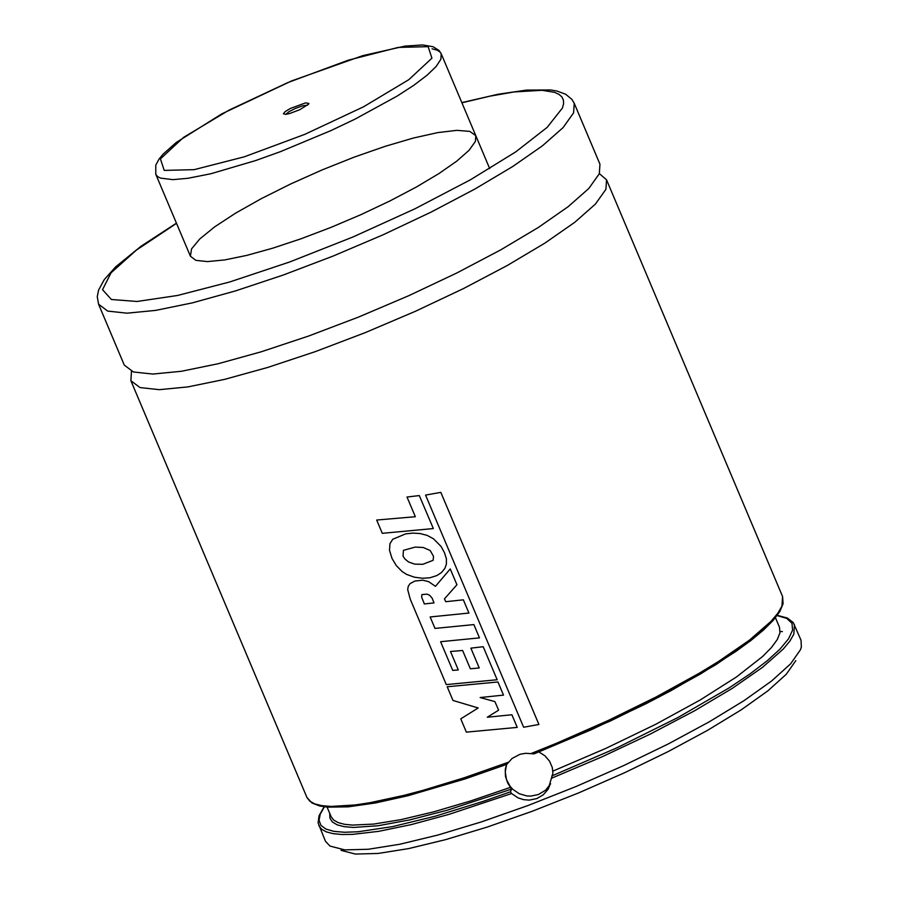 <?xml version="1.0" encoding="UTF-8"?>
<svg xmlns="http://www.w3.org/2000/svg" width="899" height="899" viewBox="0 0 899 899"><rect width="100%" height="100%" fill="white"/><g stroke="black" fill="none" stroke-linecap="round" stroke-linejoin="round"><path stroke-width="1.35" d="M795.806 660.641L786.299 674.239L767.87 690.848L741.27 709.805L707.569 730.325L668.137 751.598L624.591 772.735L578.675 792.896L532.275 811.246L487.258 827.058L445.466 839.677L408.584 848.6L378.108 853.454L355.296 854.05L341.047 850.364M777.287 615.343L787.277 617.995L793.244 622.546L801.031 640.257L801.357 646.954L800.425 649.808L790.581 663.867L771.522 681.06L743.99 700.669L709.131 721.897L668.35 743.9L623.288 765.768L575.798 786.614L527.792 805.605L481.223 821.956L437.993 835.014L399.841 844.24L368.32 849.263L344.71 849.881L329.978 846.071L325.404 841.172L318.089 822.9L319.044 815.764L324.101 806.774M780.13 631.424L782.4 631.604M538.917 751.946L544.918 755.778L549.525 761.138L552.323 767.6L552.907 773.275L548.143 789.221L543.232 794.828L536.782 798.582L529.309 800.121L523.566 799.661L518.06 797.863L511.598 793.536L510.43 791.817L511.542 789.12L507.643 782.883L505.44 776.253L505.294 769.375L506.553 764.42M508.261 762.296L464.075 777.815L422.833 790.39L403.797 795.424L369.759 802.74L355.071 804.965L331.023 806.437L321.876 805.661L314.774 803.908L309.784 801.166L306.941 797.469L311.964 802.987L319.628 805.954L327.494 807.145L348.295 806.83L375.445 802.964L408.135 795.682L465.199 778.894L506.8 764.33L512.025 758.475L520.049 754.283L525.499 753.306L534.163 753.845L610.837 720.784L658.54 697.231L700.894 673.744L735.888 651.438L750.092 641.054L771.061 622.456L777.579 614.466L781.355 607.466M599.363 173.619L606.533 179.789L605.915 189.318L595.374 204.118L574.742 222.311L544.94 243.078L507.283 265.497L463.468 288.579L415.428 311.279L365.309 332.608L315.347 351.61L267.756 367.433L224.66 379.367L187.97 386.896L159.337 389.672L140.019 387.581L130.883 380.715L131.468 371.265M461.828 102.598L498.248 94.215L526.499 90.091L550.682 89.967L557.077 91.069L565.628 94.226L571.888 99.362L574.225 103.295L599.948 164.18L599.33 173.709L588.778 188.509L568.146 206.691L538.344 227.458L500.698 249.888L456.872 272.959L408.831 295.67L358.712 316.999L308.75 335.99L261.16 351.812L218.064 363.758L181.384 371.276L152.74 374.063L133.423 371.972L124.287 365.106L98.575 304.222L97.261 296.715L98.587 290.062L104.239 279.656L115.645 266.879L141.053 246.236L176.429 223.154M475.425 141.39L469.098 150.268L456.714 161.179L438.824 173.642L416.237 187.093L389.941 200.938L361.128 214.569L331.057 227.357L301.075 238.763L272.521 248.248L246.663 255.417L224.66 259.935L207.478 261.598L195.881 260.35L190.408 256.226L191.532 248.922L199.769 238.965L214.681 226.851L235.538 213.187L261.283 198.657L290.624 183.992L322.1 169.922L354.127 157.156L385.109 146.346L413.473 138.019L437.813 132.591L456.894 130.344L469.772 131.389L475.796 135.67L475.425 141.39M506.575 764.408L505.238 771.938L506.474 779.545L510.149 786.4L512.79 789.322L519.307 793.761L526.881 795.93L530.815 796.087L538.456 794.514L545.704 790.097L550.626 783.782M498.529 710.221L487.28 717.245L511.891 714.75L517.24 727.392L466.367 732.134L460.76 718.852L478.189 707.974L452.984 700.456L447.208 686.769L497.945 681.97L503.496 695.118L480.167 697.545L494.888 701.613L498.597 710.053M424.328 603.78L421.653 597.206L421.889 594.587L427.059 594.149L429.576 595.205L432.127 598.15L434.026 602.903L424.193 603.959M410.225 599.116L407.685 589.53L408.247 586.373L410.045 583.642L414.877 581.057L422.8 580.181L428.688 581.687L435.464 586.328L450.242 568.932L456.928 584.755L444.466 598.858L445.713 601.701L463.345 599.824L468.941 613.051L430.149 616.961L434.992 628.423L473.863 624.591L479.47 637.874L440.6 641.706L452.725 670.384L458.288 669.946L450.5 651.494L462.614 650.483L470.346 668.789L479.234 667.957L470.874 648.157L483.201 646.707L497.158 679.745L446.286 684.6L410.225 599.116M538.872 724.47L523.634 727.246L425.564 495.091L440.825 492.371L538.861 724.347M433.251 528.567L382.289 533.321L376.67 520.038L415.338 516.723L407.011 497.023L419.305 495.574L433.284 528.41M433.532 556.369L433.127 560.302L422.777 564.314L414.653 564.134L408.551 561.976L404.808 558.886L403.044 556.133L403.415 550.345L415.192 547.098L423.272 547.491L430.183 550.503L433.532 556.369M422.552 578.248L414.372 577.192L406.629 574.416L402.078 571.517L396.324 565.617L392.02 558.459L389.503 550.278L389.952 543.693L392.728 539.288L405.696 533.849L413.012 533.118L420.024 533.534L427.059 535.366L433.453 538.759L441.061 546.446L444.511 552.761L446.41 558.852L446.387 564.179L444.893 568.348L441.465 572.562L436.869 575.562L429.924 577.765L422.552 578.248M305.671 102.846L290.343 108.464L285.174 111.6L283.376 113.791L285.758 114.353L289.602 113.544L299.738 109.712L308.537 104.217L308.953 103.497L305.671 102.846M307.548 105.161L302.3 105.891L295.31 108.442L288.961 111.701L285.826 114.342M794.446 624.648L793.828 634.2L789.839 641.167L783.22 649.089L762.431 667.395L732.393 688.297L694.455 710.851L650.325 734.045L601.982 756.846L551.604 778.208M511.598 793.536L448.747 814.449L411.214 824.619L378.715 831.339L352.374 834.384L341.8 834.497L333.091 833.654L326.326 831.878L321.55 829.17L318.808 825.563M510.43 791.817L484.37 800.975L435.33 816.18L392.492 826.619L358.06 831.766L344.564 832.26L333.799 831.35L325.899 829.047L320.965 825.394L319.055 820.416L320.201 814.202L324.382 806.819M777.107 615.579L786.794 618.411L791.985 623.299L792.581 630.143L788.569 638.796L780.017 649.1L767.117 660.866L750.092 673.845L729.291 687.791L678.015 717.492L617.287 747.665L551.795 775.961M511.542 789.12L447.275 810.201L409.607 819.944L377.895 825.776L353.442 827.44L344.261 826.675L337.226 824.866L332.439 822.023L329.922 818.18L329.719 813.359M510.52 787.344L470.806 800.897L433.97 811.763L401.257 819.585L373.793 824.068L352.498 825.091L344.407 824.282L338.114 822.596L333.675 820.057L331.124 816.685L327.079 807.111M775.444 617.714L779.489 627.288L779.961 632.795L777.287 639.549L771.511 647.46L762.689 656.416L736.517 676.936L700.209 699.984L655.809 724.257L605.791 748.406L552.952 771.084M606.533 179.789L782.579 596.554L781.961 606.106L777.837 613.253L770.96 621.4L749.294 640.268L717.986 661.81L699.164 673.272L656.281 696.894L608.14 720.515L557.009 743.046L531.073 753.553M574.225 103.295L573.607 112.825L563.066 127.624L542.434 145.807L512.621 166.573L474.975 188.992L431.149 212.074L383.109 234.785L333.001 256.114L283.028 275.105L235.437 290.928L192.341 302.873L155.662 310.391L127.029 313.178L107.711 311.088L98.575 304.222M461.917 102.801L489.854 96.182L514.048 91.956L542.086 90.293L554.604 92.35L558.897 94.305L561.841 96.867L563.403 100.036L563.594 103.767L562.403 108.06L547.131 127.4L515.689 151.92L470.458 179.778L414.832 208.849L353.037 236.954L289.736 261.957L229.706 281.971L177.496 295.479L137.041 301.48L111.409 299.502L102.52 289.703L111.049 272.813L136.356 250.124L176.519 223.357M432.048 48.793L437.397 50.243L440.218 52.221L441.184 53.715L440.881 59.255L436.116 66.515L427.025 75.258L413.911 85.214L397.167 96.081L355.004 119.14L330.922 130.602L280.477 151.639L255.709 160.539L210.928 173.732L187.925 178.294L172.878 179.643L160.359 178.081L157.449 176.451L155.785 174.271L190.408 256.226M194.139 169.664L164.214 170.405L160.427 158.887L183.531 137.401L228.93 110.195L287.658 82.663L348.059 60.255L398.19 47.411L428.126 46.658L431.925 58.177L408.831 79.663L363.421 106.869L304.694 134.4L244.281 156.819L194.139 169.664M782.579 596.554L783.096 603.69L779.86 611.477L773.309 620.243L763.487 630.053L750.508 640.841L715.806 664.721L671.171 690.567L645.92 703.76L591.385 729.707L534.163 753.845M130.883 380.715L306.941 797.469M549.772 785.254L548.143 789.221M155.785 174.271L155.785 165.158L159.089 159.011L163.09 154.145L176.271 142.447L221.693 113.926L291.546 80.944L362.724 55.659L405.033 46.085L422.631 44.95L433.149 46.748L439.105 50.524L441.184 53.715L489.685 168.562"/></g></svg>
